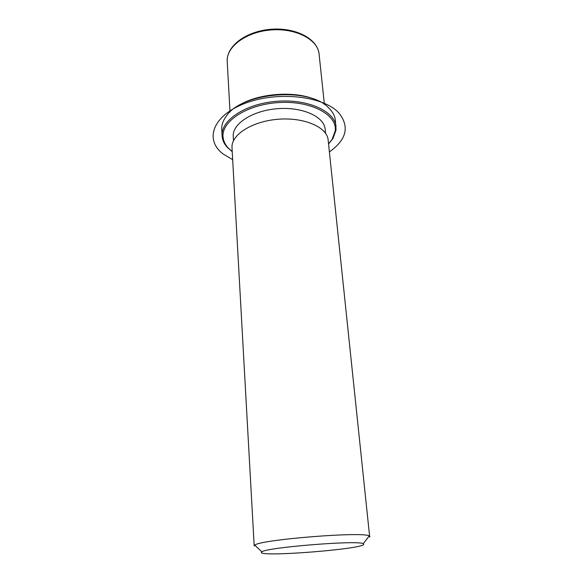 <?xml version="1.0" encoding="UTF-8"?>
<svg xmlns="http://www.w3.org/2000/svg" width="583" height="583" viewBox="0 0 583 583"><rect width="100%" height="100%" fill="white"/><g stroke="black" fill="none" stroke-linecap="round" stroke-linejoin="round"><path stroke-width="0.87" d="M233.477 140.729L233.236 136.473C232.172 123.975 252.264 110.639 277.246 108.708C302.213 106.616 324.177 116.571 325.132 129.083L325.569 133.318M254.195 546.031L232.005 147.718C230.919 134.972 251.936 121.286 278.098 119.26C304.239 117.074 327.18 127.225 328.142 139.986L369.695 537.045M254.159 545.885L254.749 545.149C259.581 539.683 363.588 531.31 369.228 535.937L369.935 536.564M363.77 544.537C359.937 549.368 261.811 557.042 261.293 552.531L261.862 551.817C266.664 547.393 357.831 540.062 363.275 543.655L363.77 544.537M235.095 107.935C254.509 92.952 297.17 89.52 318.733 101.209M232.231 151.704L227.035 147.091C224.317 144.008 222.706 140.671 222.189 137.085L221.744 129.375C221.525 124.959 223.034 120.572 226.277 116.199C241.661 92.165 309.733 86.692 328.761 107.957C332.66 111.754 334.853 115.842 335.342 120.236L336.056 129.987L332.944 138.572L328.557 143.957M232.223 151.624L227.902 147.659C225.235 144.628 223.653 141.348 223.151 137.821C220.44 122.022 246.434 104.415 278.791 102.557C311.14 100.473 337.404 114.815 335.225 130.84L332.179 139.271L328.55 143.87M222.065 135.73C220.797 120.346 245.56 103.723 276.648 101.311C307.729 98.716 334.831 111.171 336.041 126.562M329.395 151.923C346.506 139.738 349.72 126.81 339.036 113.146C323.98 96.071 277.45 90.715 244.845 103.41C212.044 115.864 204.385 140.197 223.376 154.152L232.675 159.706M230.023 112.045L227.21 61.412C226.051 46.983 245.982 31.883 270.913 29.966C295.829 27.867 317.917 39.593 319.083 54.022L324.396 104.452M363.275 543.655L369.228 535.937M261.862 551.817L254.749 545.149M227.21 61.412C226.372 45.744 246.354 31.256 270.855 29.259C295.355 27.314 317.4 38.42 319.083 54.022M332.179 139.271L332.944 138.572M227.902 147.659L227.035 147.091"/></g></svg>
